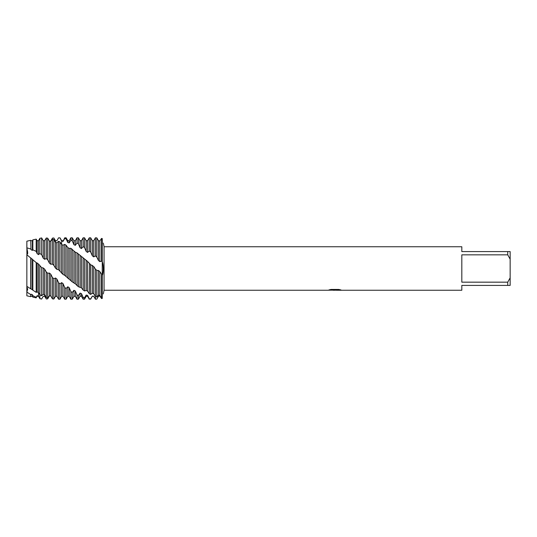 <?xml version="1.0" encoding="UTF-8"?>
<svg xmlns="http://www.w3.org/2000/svg" width="537" height="537" viewBox="0 0 537 537"><rect width="100%" height="100%" fill="white"/><g stroke="black" fill="none" stroke-linecap="round" stroke-linejoin="round"><path stroke-width="0.81" d="M26.924 254.76L26.85 241.194L30.743 240.334L30.958 249.577M27.696 253.269L27.588 253.981M27.696 288.832L26.85 292.101L26.85 254.76L27.702 252.403L26.85 247.832L26.85 241.194M26.85 295.806L26.85 292.101L30.743 294.585L30.743 296.666L26.85 295.806L26.85 292.101M334.873 290.202L332.833 290.202M334.47 290.248L333.544 290.248M507.733 282.167L461.82 282.167L461.82 254.833L507.733 254.833L510.15 259.143L510.15 277.857L507.733 282.167L507.733 285.416L461.82 285.416L461.82 290.248L336.545 290.248L340.747 289.899M507.733 254.833L507.733 251.585L461.82 251.585L461.82 246.752L104.057 246.752L104.057 290.248L103.305 293.947M329.181 289.866L335.256 289.913L327.812 290.248L104.057 290.248M335.256 289.913L328.993 289.913M329 289.913L331.034 289.456L338.753 289.456L340.995 289.967L336.471 290.235M103.312 243.08L104.057 246.752M102.245 238.562C103.621 244.463 103.621 244.463 102.245 238.562C103.621 244.463 103.621 244.463 102.245 238.562L101.547 238.435L99.875 240.891L98.479 240.784L96.808 237.871L95.411 237.817L93.733 240.71L93.733 256.874L95.411 255.914L96.808 257.102L98.479 260.539L99.875 261.626L101.547 261.157L102.245 261.754L102.245 238.562L102.245 261.754C103.554 264.11 103.688 273.702 102.245 275.246L102.245 261.754L102.245 275.246L99.875 271.655L98.479 270.507L96.808 270.406L95.411 269.111L95.411 296.491L96.808 296.995L98.479 295.122L99.875 295.424L101.547 298.297L102.245 298.438L102.245 275.246L102.245 298.438C103.621 292.537 103.621 292.537 102.245 298.438L101.547 298.565L99.875 296.109L98.479 296.216L96.808 299.129L95.411 299.183L93.733 296.216L92.344 296.109L90.666 298.955L89.27 298.773L89.27 299.19L90.666 298.955M328.483 290.202L334.773 290.108M510.15 259.143L510.15 251.585L507.733 251.585M507.733 285.416L510.15 285.416L510.15 277.857M26.85 247.832L30.743 249M72.253 281.871L75.482 283.945L78.389 286.718L81.463 287.832L83.134 290.047L84.531 290.94L86.202 290.47L87.598 291.161L89.27 293.679L90.666 294.397L92.344 293.222L93.733 293.739L93.733 266.48L90.666 264.721L87.598 261.432L76.999 252.867L75.026 252.014M93.733 293.739L95.411 296.491L95.411 299.183M95.411 269.111L93.733 266.48M92.344 293.222L92.344 265.312M90.666 294.397L90.666 264.721M49.377 241.241L50.773 241.039L52.445 238.133L53.841 237.972L55.512 240.71L56.909 240.724L58.58 237.837L59.976 237.911L61.648 241.126L63.044 241.355L64.722 237.81L64.722 238.582L66.118 238.891L67.79 242.476L69.186 242.905L69.186 240.71L70.857 237.81L70.857 240.341L72.253 240.878L73.925 244.704L75.321 245.328L75.321 240.71L76.999 237.81L76.999 243.06L78.389 243.798L80.067 247.745L81.463 248.537L81.463 240.71L83.134 237.81L83.134 246.644L84.531 247.564L86.202 251.477L87.598 252.417L87.598 240.71L89.27 237.81L90.666 237.81L90.666 252.034L92.344 255.813L93.733 256.874M89.27 237.81L89.27 250.96L90.666 252.034M87.598 291.161L87.598 261.432M89.504 263.66L89.27 293.679M86.202 290.47L86.202 260.317M84.531 290.94L84.531 259.196M89.27 298.773L87.598 295.377L86.202 295.055L86.202 296.29L84.531 299.19L83.134 299.19L83.134 297.33L81.463 293.625L80.067 293.101L78.389 295.545L76.999 294.914L76.999 299.19L78.389 299.19L78.389 295.545M84.531 299.19L84.531 297.746L83.134 297.33M83.134 237.81L84.531 237.81L84.531 247.564M81.463 287.832L81.463 256.619M83.134 257.982L83.134 290.047M80.067 286.98L80.067 255.578M78.389 286.718L78.389 253.994M76.999 237.81L78.389 237.81L78.389 243.798M75.321 283.838L75.321 252.215L70.857 248.289L69.186 248.356L67.79 247.57L66.118 245.214L64.722 244.395L63.044 245.187L61.654 244.57L59.976 241.939L58.58 241.314L56.909 242.805L55.512 242.388L53.841 239.569L52.445 239.166L50.773 241.301L49.377 241.086L47.699 238.18L46.31 238.005L44.631 240.717L43.235 240.71L41.638 237.938L39.872 238.327L39.872 253.524L41.638 254.686L41.638 237.938M76.999 252.867L76.999 285.664M73.925 282.851L73.925 251.282M64.722 244.395L64.722 275.333L72.253 281.878L72.253 249.275M76.999 294.914L75.321 291.014L73.925 290.316L73.925 296.29L72.253 299.19L70.857 299.19L70.857 291.591L69.186 287.644L67.79 286.785L66.118 288.49L64.722 287.49L64.722 299.19L66.118 299.19L66.118 288.49M72.253 299.19L72.253 292.423L70.857 291.591M70.857 237.81L72.253 237.81L72.253 240.878M69.186 279.327L69.186 248.356M70.857 248.289L70.857 280.703M67.79 278.24L67.79 247.57M66.118 276.575L66.118 245.214M64.722 237.81L66.118 237.81L66.118 238.891M41.638 254.686L43.235 258.19L44.631 259.284L46.31 258.579L47.699 259.801L49.377 263.103L50.773 264.251L52.445 264.076L53.841 265.352L55.512 268.198L56.909 269.359L58.58 269.722L63.044 274.447L63.044 245.187M63.044 274.447L64.722 275.327M61.654 273.299L61.654 244.57M59.976 271.01L59.976 241.939M64.722 287.49L63.044 283.623L61.654 282.637L61.654 296.29L59.976 299.19L58.58 299.19L58.58 282.744L56.909 279.092L55.512 278.005L53.841 278.737L52.445 277.515L50.773 274.192L49.377 273.051L47.699 273.252L46.31 271.977L44.631 269.104L43.235 267.943L41.638 267.661L38.496 263.996L36.194 262.606L26.85 254.76L26.85 286.349L27.488 286.745M59.976 299.19L59.976 283.872L58.58 282.744M55.875 268.5L55.512 268.198L55.512 240.71L56.909 240.71L58.58 237.81L59.976 237.911M56.909 269.359L56.909 242.805M58.58 241.314L58.58 269.722M30.965 257.955L30.965 288.852L36.194 292.37L37.1 291.974L38.496 292.578L39.872 294.692L41.638 295.759L43.235 294.31L43.235 267.943M43.235 294.31L44.631 294.719L44.631 269.104M41.638 295.759L41.638 267.661M49.894 295.84L49.377 295.914L47.699 298.82L46.31 298.995L44.631 296.283L43.235 296.283L41.638 299.062L39.872 298.673L38.496 295.921L37.1 295.712L36.194 297.263L32.838 295.719L32.838 297.122L36.194 297.86L36.194 297.263M41.638 299.062L39.872 298.565L39.872 265.99M38.496 292.578L38.496 263.996M37.1 291.974L37.1 262.848M36.194 292.37L36.194 262.606M30.743 240.334L30.965 249.577L32.354 250.443L32.354 240.71L32.838 239.878L36.194 239.14L36.194 251.397L37.1 253.632L38.496 254.625L39.872 253.524M32.838 239.878L32.838 249.812L36.194 251.397M32.354 289.624L32.354 259.042M32.838 259.653L32.838 290.188M27.582 289.671L26.85 286.349L30.743 288.819L30.743 257.881M86.202 295.055L84.531 297.746M73.925 290.316L72.253 292.423M61.654 282.637L59.976 283.872M32.354 250.443L32.838 249.812M43.906 296.29L43.235 296.283L41.638 299.049M32.838 295.719L32.354 294.632L30.965 294.209L30.743 294.585M44.631 296.283L44.631 294.719L46.31 297.538L47.699 297.934L49.377 295.759L50.773 295.961L52.445 298.867L53.841 299.028L55.512 296.29L56.909 296.29L56.909 279.092M63.044 241.355L64.722 238.582M69.186 242.905L70.857 240.341M75.321 245.328L76.999 243.06M81.463 248.537L83.134 246.644M87.598 252.417L89.27 250.96M30.743 296.666L30.965 294.209M30.965 296.29L32.354 296.29L32.354 294.632M36.194 297.86L37.1 295.712M37.1 253.632L37.1 240.71L36.194 239.14M38.496 293.128L38.496 296.29L39.872 298.673M38.496 254.625L38.496 240.71L39.872 238.327M43.235 258.19L43.235 240.71M44.631 259.284L44.631 240.717M46.31 271.977L46.31 297.538M46.31 238.005L46.31 258.579M47.699 297.934L47.699 273.252M47.699 259.801L47.699 238.18M49.377 295.759L49.377 273.051M49.377 263.103L49.377 241.086M50.773 295.961L50.773 274.192M50.773 264.251L50.773 241.301M52.445 277.515L52.445 298.867M52.445 239.166L52.445 264.076M53.841 299.028L53.841 278.737M53.841 265.352L53.841 239.569M55.512 296.29L55.512 278.005M61.654 243.872L61.654 240.71L59.976 237.81M61.654 296.29L63.044 296.29L63.044 283.623M67.79 242.476L67.79 240.71L66.118 237.81M66.118 299.19L67.79 296.29L67.79 286.785M67.79 296.29L69.186 296.29L69.186 287.644M73.925 244.704L73.925 240.71L72.253 237.81M73.925 296.29L75.321 296.29L75.321 291.014M80.067 247.745L80.067 240.71L78.389 237.81M78.389 299.19L80.067 296.29L80.067 293.101M80.067 296.29L81.463 296.29L81.463 293.625M86.202 251.477L86.202 240.71L84.531 237.81M86.202 296.29L87.598 296.29L87.598 295.377M92.344 255.813L92.344 240.71L90.666 237.81M90.666 299.19L92.344 296.109M92.344 296.29L93.733 296.216M101.547 238.435L101.547 261.157M101.547 274.662L101.547 298.297M95.411 237.817L95.411 255.914M99.875 261.626L99.875 240.891M99.875 295.424L99.875 271.655M96.808 257.102L96.808 237.871M96.808 296.995L96.808 270.406M98.479 260.539L98.479 240.784M98.479 295.122L98.479 270.507M334.491 290.202L336.471 290.202M32.354 296.29L32.838 297.122M37.1 296.29L38.496 296.29M37.1 240.71L38.496 240.71M56.909 296.29L58.58 299.19M61.654 240.71L63.044 240.71M63.044 296.29L64.722 299.19M67.79 240.71L69.186 240.71M69.186 296.29L70.857 299.19M73.925 240.71L75.321 240.71M75.321 296.29L76.999 299.19M80.067 240.71L81.463 240.71M81.463 296.29L83.134 299.19M86.202 240.71L87.598 240.71M87.598 296.29L89.27 299.19M92.344 240.71L93.733 240.71M93.733 296.29L94.948 298.391M30.965 240.71L32.354 240.71"/></g></svg>
